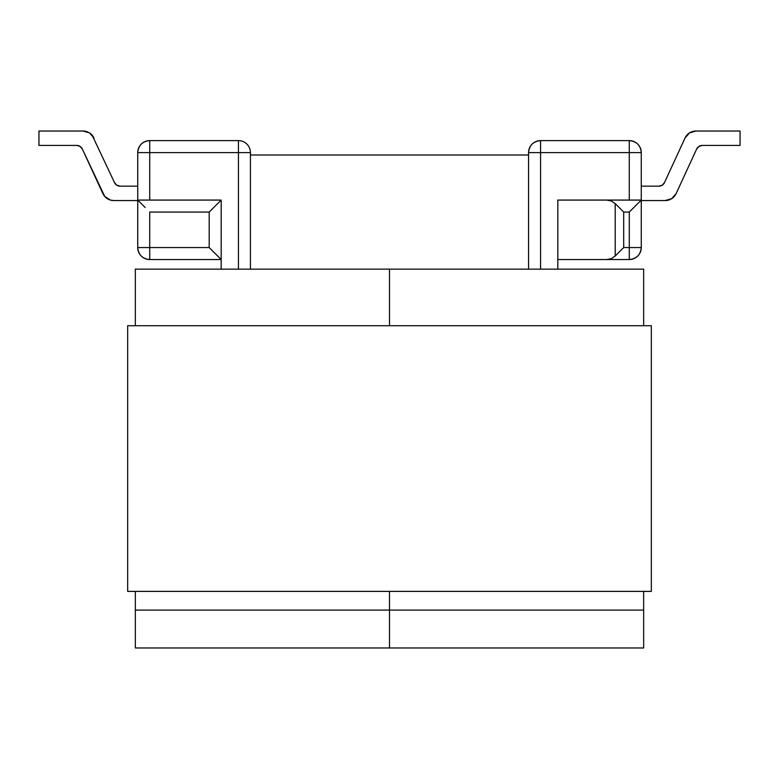 <?xml version="1.0" encoding="UTF-8"?>
<svg xmlns="http://www.w3.org/2000/svg" width="779" height="779" viewBox="0 0 779 779"><rect width="100%" height="100%" fill="white"/><g stroke="black" fill="none" stroke-linecap="round" stroke-linejoin="round"><path stroke-width="1.17" d="M637.748 203.592L641.263 200.076L641.263 152.606L540.558 152.606L540.558 269.135L540.558 152.606L629.276 152.606L629.276 200.076L629.276 140.609L540.558 140.609L629.276 140.609L629.276 152.606L641.263 152.606C640.552 145.322 636.56 141.32 629.276 140.609A11.987 11.987 0 0 1 641.263 152.606L641.263 200.076L629.276 212.063L623.687 212.063L623.687 247.556L629.276 247.556L629.276 212.063L629.276 247.556L641.263 247.556L641.263 200.076L606.734 200.076L641.263 200.076L641.263 247.556A11.987 11.987 0 0 1 629.276 259.543L557.822 259.543L606.734 259.543L611.32 258.628L615.215 256.028L615.215 203.592L611.32 200.992L606.734 200.076L557.822 200.076L606.734 200.076L611.32 200.992L615.215 203.592L623.687 212.063L629.276 212.063L633.863 207.477M528.571 269.135L528.571 152.606A11.987 11.987 0 0 1 540.558 140.609C533.274 141.32 529.282 145.322 528.571 152.606L540.558 152.606L540.558 140.609L540.558 152.606L528.571 152.606L528.571 269.135L528.571 186.648M557.822 269.135L557.822 200.076L557.822 269.135M641.263 200.554L665.237 200.554L641.263 200.554M696.66 149.032L698.958 146.394L702.317 145.41L698.958 146.394L696.66 149.032L676.123 193.591L671.702 198.664L665.237 200.554A11.987 11.987 0 0 0 676.123 193.591L696.66 149.032L698.958 146.394L702.317 145.41L698.958 146.394L696.66 149.032L698.958 146.394L696.66 149.032L698.958 146.394L702.317 145.41L740.05 145.41L702.317 145.41L698.958 146.394L696.66 149.032A6.232 6.232 0 0 1 702.317 145.41L698.958 146.394L702.317 145.41M664.516 182.549L662.208 185.188L658.849 186.171L662.208 185.188L664.516 182.549L685.043 137.99L689.473 132.917L695.929 131.028L740.05 131.028L695.929 131.028A11.987 11.987 0 0 0 685.043 137.99L664.516 182.549L662.208 185.188L658.849 186.171L662.208 185.188L664.516 182.549L662.208 185.188L664.516 182.549L662.208 185.188L658.849 186.171L641.263 186.171L658.849 186.171L662.208 185.188L664.516 182.549A6.232 6.232 0 0 1 658.849 186.171L662.208 185.188L658.849 186.171M740.05 131.028L740.05 145.41L740.05 131.028M685.043 137.99L686.893 135.137M141.252 203.592L137.737 200.076L137.737 152.606A11.987 11.987 0 0 1 149.724 140.609C142.44 141.32 138.448 145.322 137.737 152.606L149.724 152.606L149.724 200.076L149.724 152.606L238.442 152.606L238.442 269.135L238.442 152.606L137.737 152.606L137.737 247.556L209.191 247.556L209.191 212.063L149.724 212.063L149.724 247.556L149.724 212.063L209.191 212.063L221.178 200.076L137.737 200.076L221.178 200.076L209.191 212.063L209.191 247.556L221.178 259.543L221.178 269.135L221.178 259.543L149.724 259.543L221.178 259.543L221.178 200.076L217.662 203.592L221.178 200.076L221.178 259.543L209.191 247.556L149.724 247.556L149.724 259.543L149.724 247.556L137.737 247.556C138.448 254.84 142.44 258.832 149.724 259.543A11.987 11.987 0 0 1 137.737 247.556L137.737 200.076L145.137 207.477M250.429 269.135L250.429 152.606A11.987 11.987 0 0 0 238.442 140.609L149.724 140.609L238.442 140.609A11.987 11.987 0 0 1 250.429 152.606L238.442 152.606L238.442 140.609L238.442 152.606L250.429 152.606L250.429 269.135L250.429 186.648M113.763 200.554L137.737 200.554L113.763 200.554L110.394 200.076L104.727 196.444L82.34 149.032L80.042 146.394L82.34 149.032L80.042 146.394L76.683 145.41L80.042 146.394L82.34 149.032L102.877 193.591A11.987 11.987 0 0 0 113.763 200.554M120.151 186.171L116.792 185.188L114.484 182.549L116.792 185.188L120.151 186.171L137.737 186.171L120.151 186.171L116.792 185.188L114.484 182.549L116.792 185.188L120.151 186.171L116.792 185.188L120.151 186.171L116.792 185.188L114.484 182.549L92.107 135.137L114.484 182.549L116.792 185.188L120.151 186.171A6.232 6.232 0 0 1 114.484 182.549L116.792 185.188L114.484 182.549M83.071 131.028L38.95 131.028L83.071 131.028L89.527 132.917L93.957 137.99A11.987 11.987 0 0 0 83.071 131.028L86.43 131.505M76.683 145.41L38.95 145.41L38.95 131.028L38.95 145.41L76.683 145.41L80.042 146.394L76.683 145.41L80.042 146.394L76.683 145.41L80.042 146.394L82.34 149.032L80.042 146.394L76.683 145.41A6.232 6.232 0 0 1 82.34 149.032L80.042 146.394L82.34 149.032M149.724 152.606L149.724 140.609L149.724 152.606M220.262 258.628L217.662 256.028L220.262 258.628M629.276 247.556L629.276 259.543C636.56 258.832 640.552 254.84 641.263 247.556L623.687 247.556L623.687 212.063L615.215 203.592L615.215 256.028L623.687 247.556L615.215 256.028L611.32 258.628L606.734 259.543L629.276 259.543L629.276 247.556M135.342 269.135L389.5 269.135L389.5 325.719L389.5 269.135L135.342 269.135L135.342 325.719L135.342 269.135M389.5 591.388L389.5 610.093L135.342 610.093L135.342 591.388L135.342 647.972L389.5 647.972L389.5 610.093L389.5 647.972L643.658 647.972L643.658 610.093L135.342 610.093L135.342 647.972L389.5 647.972L389.5 591.388M389.5 269.135L389.5 325.719L389.5 269.135L643.658 269.135L643.658 325.719L643.658 269.135L389.5 269.135M643.658 591.388L643.658 610.093L643.658 591.388M643.658 610.093L389.5 610.093L389.5 647.972L643.658 647.972L643.658 610.093M127.668 591.388L127.668 325.719L127.668 591.388L651.332 591.388L651.332 325.719L127.668 325.719L651.332 325.719L651.332 591.388L127.668 591.388M528.571 155.002L250.429 155.002"/></g></svg>
